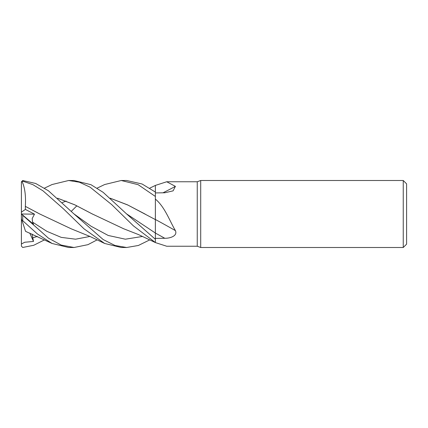 <?xml version="1.0" encoding="UTF-8"?>
<svg xmlns="http://www.w3.org/2000/svg" width="428" height="428" viewBox="0 0 428 428"><rect width="100%" height="100%" fill="white"/><g stroke="black" fill="none" stroke-linecap="round" stroke-linejoin="round"><path stroke-width="0.64" d="M403.251 247.496L403.251 180.504L406.6 183.853L406.6 244.147L403.251 247.496L200.705 247.496L197.255 246.239L166.717 246.239L155.38 242.585L155.375 233.019L155.38 239.3L126.458 213.813L103.148 192.338L90.971 184.698L73.926 180.504M155.369 229.868L155.364 228.499M155.364 226.979L155.364 223.956M155.364 223.288L155.364 221.8M155.364 219.949L155.38 199.095C164.887 206.975 169.568 220.811 175.405 230.606C177.813 235.892 170.13 238.407 164.769 238.273L155.38 238.396M155.369 192.054L155.38 185.426L155.369 192.054M197.255 246.239L197.255 181.761L200.705 180.504L403.251 180.504M97.14 188.138L104.657 184.532L121.252 180.504L138.164 184.687L155.38 196.452L155.38 185.415L166.717 181.761L197.255 181.761M166.717 181.761L175.405 186.367L173.099 190.856L164.769 192.782L155.38 192.921M200.705 247.496L200.705 180.504M155.38 219.489A567.063 247.994 -163.4 0 1 175.405 230.606M110.178 198.185L127.485 204.846L155.38 219.591L155.38 199.095M155.38 239.3L155.38 219.446M162.988 192.809A567.063 488.776 -149.6 0 0 175.405 186.367M121.252 180.504L126.645 180.504L142.064 183.992L155.38 192.065M44.496 188.138L52.061 184.532L68.657 180.504L74.028 180.504M68.657 180.504L79.373 182.216L90.099 187.175L111.692 204.605L133.376 225.845L155.38 242.532M73.921 247.496L68.657 247.496L52.061 243.468L25.552 231.339L22.203 221.035L22.738 220.714L22.738 215.321L21.4 213.952L33.486 224.245L32.56 222.143L32.191 218.558L34.491 214.166L25.386 209.415L25.327 206.36L38.108 213.085M97.14 239.862L87.922 244.672L74.033 247.496L61.231 245.078L48.498 238.193L22.738 215.321M22.738 220.714L37.38 233.939L52.061 243.468M149.779 239.862L138.378 245.474L126.645 247.496L121.252 247.496L104.657 243.468L89.827 236.395L71.032 228.734L39.563 213.898L25.338 206.35C25.969 195.708 24.861 187.405 22.026 181.44M126.645 247.496L115.057 245.495L103.191 239.573L73.846 213.813L48.423 190.776L35.706 183.478L22.738 180.53L21.432 181.814M22.203 221.035L21.4 218.558L21.4 182.168L22.738 181.183L22.738 180.53M22.738 181.183L32.903 184.661L42.982 190.818L63.414 208.816L84.027 228.836L104.657 243.468M44.496 239.862L33.726 245.281L22.738 247.47L21.4 246.154L21.4 244.008L24.712 242.248L33.486 241.44L32.084 234.046M21.4 182.168L21.454 181.793M155.38 196.452L155.364 219.58M71.348 211.282L76.853 205.82M62.376 202.556L66.115 201.053M110.231 198.234L127.886 205.055L145.252 214.144M155.364 222.309L155.38 233.025M21.4 244.008L21.4 213.92M92.753 214.214L74.975 204.921L57.614 198.234M57.555 198.185L74.863 204.846L92.17 213.898L123.612 228.739L138.394 234.533L155.38 242.574M33.486 241.44L29.794 233.062M25.386 209.415L21.4 212.165M21.47 214L34.491 214.166M155.38 233.073A564.43 246.844 -163.4 0 1 164.769 238.273M126.458 213.813L155.375 233.019M32.56 222.148L46.903 231.334L61.247 237.38L75.59 239.188L89.933 236.449M73.857 213.823L91.03 226.214L108.198 235.464L125.367 239.193L142.54 236.449M32.56 237.861L37.364 236.449M155.38 185.426L149.779 188.138"/></g></svg>
